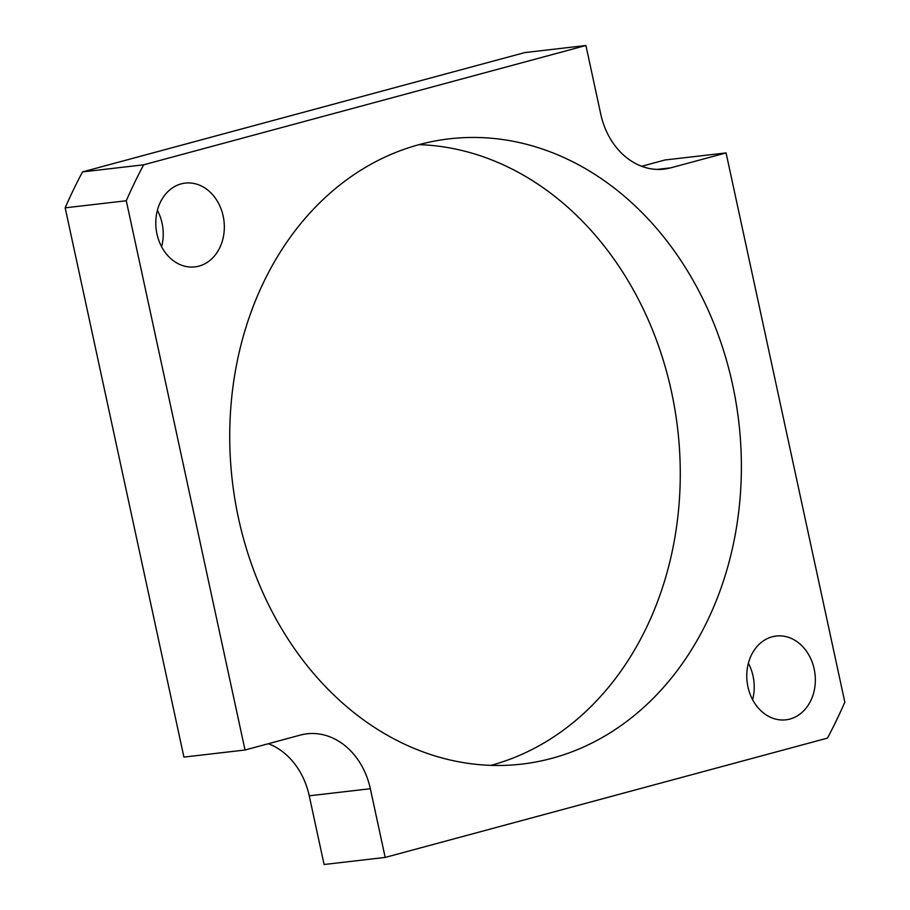 <?xml version="1.0" encoding="UTF-8"?>
<svg xmlns="http://www.w3.org/2000/svg" width="910" height="910" viewBox="0 0 910 910"><rect width="100%" height="100%" fill="white"/><g stroke="black" fill="none" stroke-linecap="round" stroke-linejoin="round"><path stroke-width="1.36" d="M238.477 518.12A314.735 254.948 83.4 0 0 521.737 764.116A314.735 254.948 83.4 0 0 732.63 384.805A314.735 254.948 83.4 0 0 449.369 138.821A314.735 254.948 83.4 0 0 238.477 518.12M490.922 765.367A314.735 254.948 83.4 0 0 671.523 391.88A314.735 254.948 83.4 0 0 419.078 144.633M157.396 210.301A42.178 34.159 -96.6 0 1 162.06 223.132A42.178 34.159 -96.6 0 1 161.616 246.769M223.166 216.068A42.178 34.159 -96.6 0 1 194.911 266.892A42.178 34.159 -96.6 0 1 156.952 233.927A42.178 34.159 -96.6 0 1 185.208 183.103A42.178 34.159 -96.6 0 1 223.166 216.068M748.384 663.231A42.178 34.159 -96.6 0 1 753.048 676.073A42.178 34.159 -96.6 0 1 752.604 699.699M814.166 668.998A42.178 34.159 -96.6 0 1 785.899 719.821A42.178 34.159 -96.6 0 1 747.94 686.868A42.178 34.159 -96.6 0 1 776.207 636.033A42.178 34.159 -96.6 0 1 814.166 668.998M641.652 166.28L664.971 159.989L726.078 152.914L844.833 702.167A498.327 403.665 -96.6 0 1 827.44 738.112L385.192 857.425L370.336 788.731A70.286 56.943 83.4 0 0 307.079 733.801A70.286 56.943 83.4 0 0 300.346 735.087L245.029 750.011L183.922 757.086L65.167 207.833L126.285 200.757L245.029 750.011M585.915 45.5L143.666 164.812L82.56 171.888L524.808 52.575L585.915 45.5L600.771 114.194A70.286 56.943 83.4 0 0 664.027 169.135A70.286 56.943 83.4 0 0 670.761 167.838L726.078 152.914M268.348 743.72A70.286 56.943 83.4 0 1 309.229 795.806L324.085 864.5L385.192 857.425M126.285 200.757A498.327 403.665 -96.6 0 1 143.666 164.812M65.167 207.833A498.327 403.665 -96.6 0 1 82.56 171.888M657.179 169.408L670.761 167.838M309.229 795.806L370.336 788.731"/></g></svg>
